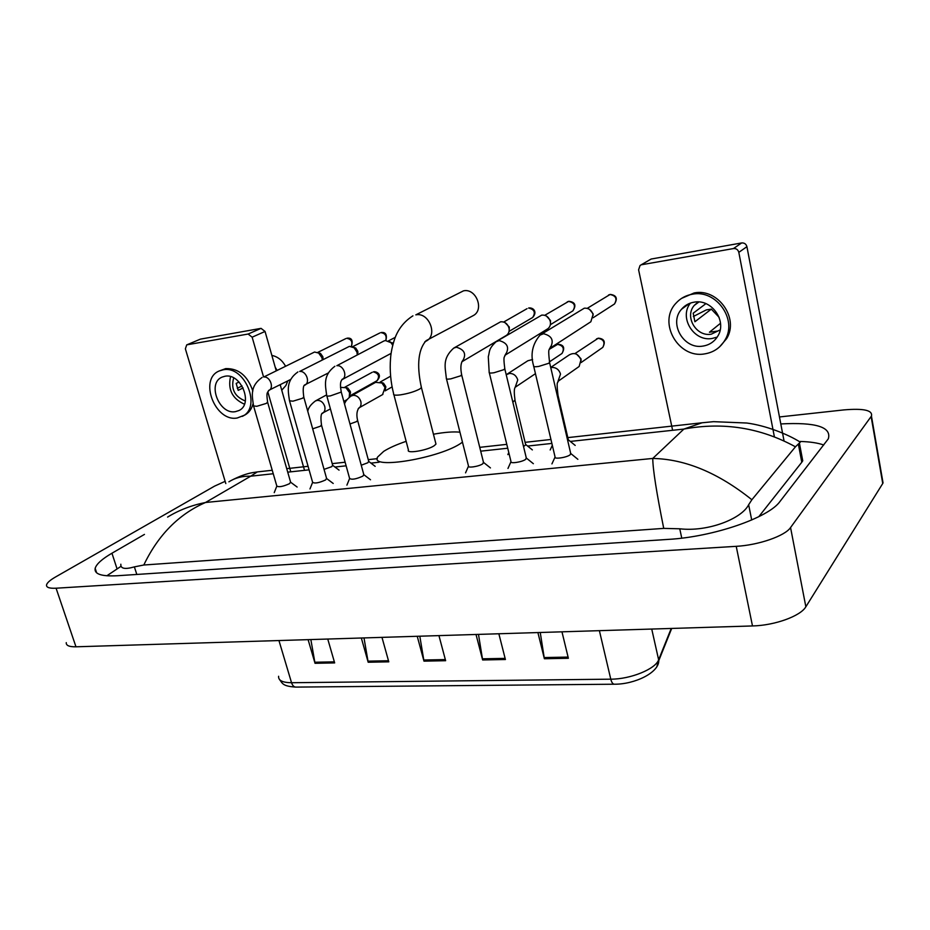 <?xml version="1.0" encoding="UTF-8"?>
<svg xmlns="http://www.w3.org/2000/svg" width="930" height="930" viewBox="0 0 930 930"><rect width="100%" height="100%" fill="white"/><g stroke="black" fill="none" stroke-linecap="round" stroke-linejoin="round"><path stroke-width="1.4" d="M540.249 632.493L544.375 658.742L568.37 658.266L561.964 631.819M537.9 632.563L544.375 658.742M478.485 634.388L482.635 659.963L505.409 659.51L498.852 633.76M476.021 634.469L482.635 659.963M310.853 639.561L315.026 663.299L334.661 662.904L327.755 639.038M308.097 639.642L315.026 663.299M364.002 637.922L368.175 662.241L388.787 661.835L381.974 637.364M361.328 638.003L368.175 662.241M419.814 636.201L423.975 661.137L445.633 660.707L438.937 635.609M417.233 636.283L423.975 661.137M882.279 478.508L882.744 483.495L805.857 606.779C800.614 616.09 774.644 625.495 752.486 625.948L75.969 646.803C69.215 646.908 65.984 645.525 66.263 642.63M779.468 416.954L843.754 409.921C863.633 408.2 872.863 410.258 871.445 416.082L790.558 527.554C785.036 535.947 758.566 545.143 736.223 546.328L56.079 588.213C49.313 588.551 46.14 587.435 46.558 584.877C47.151 582.726 50.081 580.134 55.335 577.1L214.574 486.123L225.141 481.333M144.464 534.401L111.949 553.222C102.033 558.988 96.441 564.033 95.162 568.335C94.081 574.089 101.463 576.553 117.296 575.74L668.531 539.377C713.217 536.889 768.738 517.743 780.014 501.433L828.305 438.844C831.792 427.056 815.947 422.081 780.805 423.941M121.04 566.3L106.834 575.786M823.724 444.993C817.865 442.924 810.053 441.75 800.277 441.459M758.787 516.696L801.788 462.245L802.741 460.803L801.648 454.991M795.452 446.807C760.496 427.707 723.296 421.79 683.875 429.067L702.092 422.778L713.531 421.662L746.732 423.022C765.762 425.498 787.71 434.159 800.288 442.157L795.452 446.807L751.87 499.747L748.65 504.723C741.919 518.568 708.265 532.076 679.76 528.798L663.729 528.391C656.522 492.609 652.86 469.301 652.755 458.444C685.259 459.095 718.297 472.859 751.87 499.747M167.586 517.08C179.002 510.105 191.65 505.246 205.518 502.491C178.746 514.197 158.181 535.041 143.801 565.01L663.729 528.391M143.801 565.01L134.373 566.882C124.957 569.567 120.447 568.683 120.853 564.219L120.842 564.219M702.092 422.778L567.823 437.612M231.186 480.485C239.301 476.253 246.566 473.614 252.972 472.579L257.308 471.917L250.705 476.195C242.439 475.939 235.174 477.822 228.885 481.821L228.954 481.775M186.709 344.891L200.438 339.125L186.709 344.891L185.372 348.82L225.816 483.588M261.063 328.36L265.05 331.452L252.146 337.183L248.124 334.033L261.063 328.36L200.438 339.125M304.517 470.336L280.197 384.764M276.163 370.57L265.05 331.452M248.124 334.033L187.104 344.786M252.146 337.183L263.504 376.766M267.817 391.809L290.776 471.836M224.967 376.243L222.131 377.092C206.809 383.067 219.131 414.896 235.383 411.665L238.94 410.537C253.657 404.108 240.986 372.732 224.967 376.243M230.547 376.638C227.676 389.519 232.314 398.714 244.439 404.201M239.056 382.021L236.162 383.416L238.196 390.356L243.137 387.926M233.686 377.894C230.721 388.961 234.604 396.657 245.322 400.981M242.253 416.396C262.12 407.526 244.799 364.978 223.084 369.826L219.387 370.907C198.404 378.917 215.086 422.325 237.255 417.989L244.823 415.059C248.938 412.792 251.67 409.049 253.03 403.829M252.844 391.065C247.636 375.767 238.592 368.28 225.711 368.606L219.387 370.907M242.056 385.962L237.278 388.287M280.453 385.659L280.511 384.601M276.989 370.175L275.222 367.257M283.371 388.38L285.882 385.543L287.812 380.916M285.475 366.025C282.057 360.096 277.524 356.562 271.862 355.423M472.731 315.875L473.254 315.596C484.635 309.829 476.032 287.893 463.489 290.846L415.826 314.863C428.846 311.875 438.111 335.079 426.347 341.019L424.847 341.74M393.901 394.785L408.433 449.992C405.747 454.073 427.835 450.364 434.357 445.61L435.972 444.052L435.67 442.889M462.466 442.157L462.024 442.471C441.436 458.002 368.675 470.196 377.685 456.967L383.706 451.352C389.135 447.923 396.622 444.575 406.154 441.332M433.438 434.229C444.575 432.194 453.41 431.508 459.955 432.194M290.579 482.066L289.521 483.681C282.894 486.623 278.663 487.39 276.803 485.995L253.681 406.352M268.468 390.681L268.758 390.542C274.478 388.066 270.072 376.15 263.736 377.01L314.561 352.028L318.653 353.051L321.978 357.783L322.268 359.724M317.921 352.621L320.49 353.4L322.884 356.795L322.977 359.364M326.57 478.346L325.605 479.95C318.851 482.972 314.514 483.728 312.596 482.252L289.637 401.237M304.505 385.322L304.808 385.171C310.608 382.521 306.156 370.57 299.669 371.454L349.401 346.355L354.144 347.785L356.981 352.203L357.248 354.737M352.889 346.971L355.737 348.053L357.783 351.226L357.643 354.539M363.781 474.498L362.909 476.102C356.039 479.194 351.598 479.95 349.587 478.38L326.837 395.948M391.135 353.353L341.787 379.766M341.147 391.6L341.264 392.053C339.404 381.486 341.403 380.73 342.438 379.033L342.101 379.603C347.971 376.755 343.461 364.804 336.834 365.699L383.846 341.019L385.38 340.52L391.053 342.705L392.727 345.263M389.019 341.159L393.111 343.809M483.437 462.152L482.868 463.698C479.45 466.465 466.895 468.395 468.464 465.93L446.493 378.928M454.235 347.808L500.666 321.78C504.758 321.571 507.524 323.64 508.977 327.988C509.582 331.127 508.768 333.568 506.525 335.312L505.839 335.718M505.002 322.617L509.28 327.023L509.198 329.976M526.24 457.746L525.775 459.257C522.439 462.105 509.28 464.058 510.965 461.466L489.32 372.825M496.934 341.217L541.76 315.096C545.991 314.875 548.828 316.979 550.281 321.396C550.862 324.465 550.072 326.883 547.921 328.685L546.933 329.301M546.456 316.072L550.432 320.455L550.479 322.838M570.636 453.177L570.276 454.665C567.044 457.595 553.211 459.56 555.036 456.839L533.762 366.501M541.272 334.347L584.307 308.19C588.678 307.946 591.585 310.085 593.038 314.584L590.841 321.768L589.446 322.663M589.469 309.365L593.038 313.654L593.166 315.293M332.661 465.186L331.731 466.674L324.047 469.371M340.485 387.368L345.948 387.717L349.552 392.623L349.262 397.319M345.216 387.322L347.774 387.996L350.366 391.53L349.773 395.552M368.699 461.257L367.862 462.733L361.247 465.221M351.447 395.82L375.615 382.346L381.928 382.986L385.032 387.601L382.521 394.634M380.649 382.218L383.497 383.172L385.741 386.496L385.252 390.356M525.543 444.191L525.717 444.9L523.52 446.481M507.315 374.011L527.868 360.747L532.588 359.526M568.265 439.541L567.812 440.971M550.723 367.443L569.125 354.993C574.356 352.086 578.286 353.702 580.936 359.852L579.158 366.467L577.6 367.571M576.693 354.284L580.983 358.759L581.076 360.677M640.898 264.98L651.128 259.04L640.061 265.492L638.596 269.816L672.611 430.288M741.629 242.951C744.372 242.753 746.127 243.997 746.918 246.683L738.815 252.356C738.013 249.624 736.223 248.357 733.445 248.566L741.629 242.951L651.128 259.04M784.037 440.867L746.918 246.683M733.445 248.566L641.828 264.701M738.815 252.356L774.376 436.763M694.013 302.192C688.932 303.052 684.747 305.424 681.469 309.295C668.519 323.512 683.829 349.68 702.929 346.088C709.311 345.065 714.217 341.822 717.646 336.358C727.562 321.454 711.706 298.507 694.013 302.192M690.455 303.075C678.679 317.386 693.78 341.949 712.148 338.474L717.193 337.079M705.893 303.645L693.187 313.201L694.919 321.745L711.311 309.132L719.123 317.328M720.506 323.268L709.439 332.231L717.879 331.01M698.139 301.948L694.245 305.424C684.248 316.723 696.326 337.055 711.287 334.172L720.146 329.918M719.646 346.809L726.656 338.601C739.397 318.269 717.809 287.94 694.152 292.95L681.562 298.379M704.51 353.912C713.531 352.482 720.355 347.843 725.005 339.996C737.769 319.618 716.112 289.195 692.397 294.206C685.794 295.356 680.295 298.379 675.924 303.273C657.545 322.385 678.191 358.759 704.51 353.912M711.311 309.132L706.312 309.899L693.338 316.502M685.561 305.551L685.166 306.598M670.89 629.296L671.971 628.424M656.964 666.264L658.638 659.8L671.228 628.448M671.692 628.436L658.777 660.625C658.963 672.716 634.69 684.341 614.532 684.213C612.917 684.248 611.661 682.573 610.778 679.179C630.575 679.249 655.592 669.019 658.638 659.8L651.732 629.052M278.605 676.273C278.244 680.481 282.569 682.632 291.543 682.725C292.543 685.677 294.054 687.142 296.112 687.096L614.137 684.213M278.942 640.538L291.543 682.725L610.778 679.179L599.385 630.668M445.331 659.579L423.743 660.021M388.473 660.742L367.931 661.16M334.358 661.846L314.782 662.241M505.118 658.37L482.403 658.824M568.079 657.08L544.143 657.568M273.246 473.742L250.705 476.195L205.518 502.491L652.755 458.444L683.875 429.067L570.311 441.425M551.874 443.424L527.624 446.063M507.734 448.225L480.694 451.166M379.091 462.222L370.942 463.117M346.111 465.814L334.94 467.034M309.074 469.848L287.73 472.161M736.223 546.328L752.486 625.948M790.558 527.554L805.857 606.779M871.119 416.582L882.744 483.495M56.079 588.213L75.969 646.803M117.006 568.707L111.949 553.222M801.788 462.245L798.382 444.203M751.707 519.998L748.65 504.723M681.76 538.133L679.76 528.798M136.815 574.449L134.373 566.882M412.932 315.828C404.352 321.28 398.296 328.895 394.762 338.636C392.344 345.925 390.937 352.517 390.553 358.41C389.612 370.163 390.647 381.963 393.646 393.82C393.076 395.145 395.343 395.494 400.47 394.855C408.34 393.576 414.768 391.623 419.756 388.996L421.43 387.624L421.174 386.648M347.343 338.148L346.75 338.311C351.354 339.171 352.865 341.868 351.273 346.402M351.389 346.425C353.168 340.345 351.714 337.602 347.041 338.195L346.75 338.311M267.573 402.051L266.399 403.376L256.808 406.294L253.565 405.957C252.065 395.61 249.728 386.229 262.109 377.441M381.463 332.475L380.87 332.626C385.346 333.312 386.961 335.928 385.729 340.473M385.915 340.45C387.24 334.626 385.659 331.987 381.161 332.522L380.87 332.626M303.726 396.912L302.657 398.214L292.962 401.179L289.521 400.818C287.951 390.309 285.859 380.614 297.891 371.942M363.944 475.102L341.264 392.053L330.371 395.889C327.651 396.285 326.43 396.157 326.709 395.494C325.244 384.822 322.896 375.336 334.87 366.269M529.124 307.911L528.6 308.051C534.448 309.399 535.796 312.55 532.634 317.502L532.169 317.781M509.036 331.406L532.634 317.502C537.575 312.189 533.669 307.458 528.856 307.946L528.6 308.051M461.571 374.499L460.908 375.732L450.794 378.87C447.481 379.335 445.993 379.173 446.353 378.359C445.261 367.141 442.075 358.724 453.677 348.122L456.386 347.216C464.791 349.703 466.744 354.493 462.245 361.561L461.838 361.817M544.736 315.317L568.614 301.401C574.519 302.645 575.926 305.807 572.857 310.876L572.183 311.294M504.699 368.385L504.141 369.582L493.923 372.767C490.366 373.267 488.785 373.081 489.18 372.221L488.285 356.748C489.924 351.215 488.192 349.192 496.109 341.705L499.178 340.601C507.675 342.949 509.721 347.762 505.327 355.027L504.851 355.353M587.225 308.353L609.999 294.519C615.916 295.647 617.415 298.797 614.486 303.982L613.533 304.598M549.467 362.037L549.002 363.212L538.679 366.443C534.878 366.966 533.192 366.78 533.611 365.862C530.228 354.353 532.379 344.1 540.063 335.102L543.562 333.731C552.118 335.904 554.292 340.717 550.095 348.169L549.49 348.634M374.034 371.709L373.36 371.895C378.65 373.395 379.87 376.325 377.034 380.707L349.715 395.924M377.034 380.707C383.055 374.232 375.987 371.256 373.732 371.756L373.36 371.895M307.784 411.351C308.225 407.933 310.783 404.457 315.444 400.935L317.456 400.33C320.92 400.47 323.338 402.481 324.721 406.352C325.442 409.479 324.733 411.792 322.617 413.28L322.233 413.49M321.431 424.859L320.455 426.207L312.678 428.835M344.542 404.039C345.146 401.551 347.355 398.854 351.168 395.982L353.353 395.297C356.922 395.436 359.399 397.47 360.794 401.411C361.479 404.515 360.77 406.84 358.666 408.386L358.248 408.63M357.562 420.232L356.678 421.557L349.982 423.975M549.293 349.32L557.57 344.379C563.173 345.542 564.661 348.564 561.999 353.47L561.174 354.016M506.222 374.72L509.594 373.395C513.651 373.511 516.371 375.674 517.754 379.917L515.174 387.333M514.941 400.098L512.849 402.19M574.914 353.609L598.095 338.322C603.721 339.369 605.29 342.391 602.779 347.39L601.698 348.146M550.769 367.687L552.153 367.431C556.338 367.536 559.128 369.745 560.511 374.058L557.953 381.486M557.837 394.611L557.326 395.889M295.589 687.096C282.581 686.189 282.673 683.562 279.605 679.644M871.445 416.082L883.047 482.937M96.65 572.834L95.162 568.335M802.741 460.803L799.463 443.412M257.308 471.917L272.234 470.266M286.719 468.662L308.074 466.302M332.231 463.64L345.123 462.21M368.268 459.653L377.336 458.653M479.741 447.342L506.792 444.354M525.09 442.331L550.944 439.472M285.882 385.543L281.744 390.205M435.972 444.052L421.43 387.624C417.558 369.884 416.675 351.191 426.184 340.613L473.254 315.596M276.78 486.25L274.234 492.633M290.73 482.589L267.677 402.446C265.922 391.042 267.782 393.018 268.921 390.251L290.881 379.359M323.082 358.573L322.594 359.561M290.765 482.321L297.135 487.041M320.49 353.4L318.653 353.051M345.855 338.59L317.607 352.47M312.55 482.531L309.969 488.948M326.721 478.904L303.843 397.331C302.703 389.496 303.11 385.311 305.052 384.753L328.453 372.895M357.969 352.365L357.248 353.795M326.767 478.636L333.207 483.461M355.737 348.053L354.144 347.785M379.893 332.952L352.458 346.774M349.541 478.694L346.902 485.135M363.99 474.812L370.5 479.764M392.321 342.775L391.053 342.705M395.238 337.369L388.438 340.892M468.406 466.314L465.558 472.859M483.623 462.908L461.71 375.069C460.315 368.106 460.675 363.212 462.803 360.398L462.245 361.561L506.525 335.312M483.705 462.559L490.447 467.918M527.031 308.667L503.688 322.036M567.242 301.878L568.858 301.297C575.182 302.099 576.519 305.296 572.857 310.876L550.339 324.721M510.896 461.896L507.966 468.464M526.438 458.548L504.839 368.989C503.839 361.468 503.7 357.422 504.409 356.876L505.92 353.632L505.327 355.027L547.921 328.685M526.52 458.188L533.355 463.698M608.499 295.043L610.231 294.415C616.485 295.217 617.904 298.414 614.486 303.982L593.108 317.758M554.954 457.293L551.932 463.896M570.834 454.026L549.607 362.677C548.595 354.132 548.468 349.761 549.246 349.541L550.676 346.565L550.095 348.169L590.841 321.768M570.939 453.654L577.867 459.315M332.8 465.698L321.548 425.301C320.478 417.477 320.885 413.362 322.768 412.932L330.417 408.921M343.821 401.423L347.099 399.586M350.564 392.82L349.831 394.425M315.444 400.935L326.558 394.913M332.835 465.453L339.066 470.138M347.774 387.996L345.948 387.717M372.209 372.302L344.879 387.171M368.85 461.803L357.69 420.709C356.329 415.292 356.725 411.025 358.875 407.933L382.893 394.425M385.869 387.101L385.206 388.426M392.088 386.892L385.183 390.856M368.896 461.547L375.174 466.349M383.497 383.172L381.928 382.986M390.6 376.185L380.184 382.032M556.082 344.902L557.884 344.24C563.812 344.751 565.184 347.832 561.999 353.47L549.432 361.863M525.717 444.9L515.081 400.714C513.069 386.008 515.534 388.008 516.162 385.776L515.813 386.845L535.448 373.674M508.791 452.526L507.861 454.607M525.787 444.575L532.367 449.899M596.502 338.892L598.397 338.183C604.291 338.752 605.744 341.822 602.779 347.39L581.076 362.572M568.439 440.297L557.988 395.273C557.012 386.973 556.907 382.742 557.651 382.555L559.046 379.626L558.721 380.847L579.158 366.467M552.315 445.296L550.176 449.981M568.532 439.971L575.193 445.424M689.502 303.436L681.469 309.295M698.907 301.983L694.245 305.424M726.656 338.601L725.005 339.996"/></g></svg>
